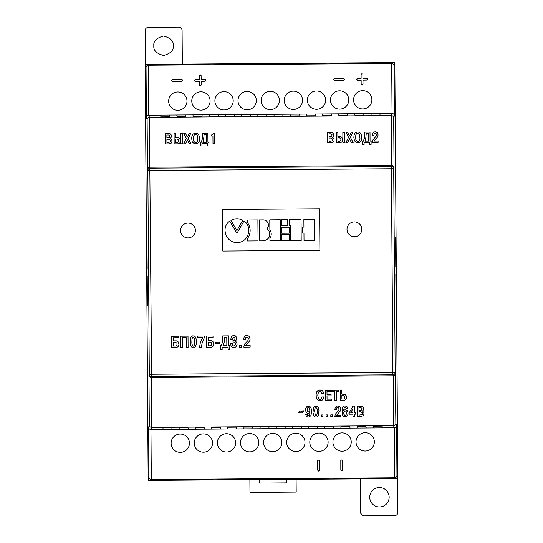 <?xml version="1.0" encoding="UTF-8"?>
<svg xmlns="http://www.w3.org/2000/svg" width="543" height="543" viewBox="0 0 543 543"><rect width="100%" height="100%" fill="white"/><g stroke="black" fill="none" stroke-linecap="round" stroke-linejoin="round"><path stroke-width="0.81" d="M146.949 238.879L147.167 268.928L146.753 238.879M147.214 275.858L147.431 305.906L147.017 275.858M395.786 267.142L395.569 237.094L395.983 267.136M396.051 304.121L395.833 274.072L396.247 304.121M394.014 65.73L394.374 115.693C394.204 114.342 393.431 113.596 392.046 113.453L391.686 63.45A2.315 2.315 -0.2 0 0 391.666 63.45L392.508 62.601L394.822 62.581L397.809 478.621L395.494 478.641L394.639 477.799A2.315 2.315 -0.7 0 0 394.659 477.799C396.044 477.636 396.811 476.863 396.953 475.492L397.788 476.313C397.652 477.704 396.885 478.485 395.494 478.641L150.492 480.399C149.094 480.263 148.32 479.496 148.164 478.105L145.212 66.687C145.348 65.289 146.115 64.515 147.506 64.359L392.508 62.601C393.906 62.737 394.68 63.504 394.836 64.895L394.014 65.73C393.851 64.352 393.071 63.599 391.686 63.45L148.361 65.201A2.315 2.315 0 0 0 148.341 65.201C146.956 65.364 146.189 66.131 146.047 67.508L145.212 66.687L145.191 64.373L147.506 64.359L148.361 65.201M160.585 115.116L169.83 115.048L169.552 116.806L160.891 116.867L160.585 115.116L148.721 115.204C147.316 115.36 146.549 116.121 146.406 117.471L146.047 67.508M148.986 477.27L148.626 427.307C148.796 428.658 149.569 429.404 150.954 429.54L151.314 479.544A2.315 2.315 0 0 0 151.334 479.544L150.492 480.399L148.178 480.412L148.164 478.105L148.986 477.27C149.149 478.641 149.929 479.401 151.314 479.544L394.639 477.799M148.626 427.307L149.318 425.183C149.481 426.533 150.262 427.28 151.646 427.422L150.954 429.54M149.318 425.183L148.958 375.301C149.128 376.645 149.902 377.392 151.287 377.534L151.646 427.422M148.958 375.301L149.298 374.27A2.315 2.308 18 0 0 151.626 376.564L151.307 377.534L393.2 375.797L392.874 374.826A2.315 2.308 -18.8 0 0 395.168 372.505L395.874 423.418L396.6 425.529L396.953 475.492M394.374 115.693L393.682 117.811C393.519 116.467 392.738 115.72 391.354 115.578L149.42 117.315L149.78 167.203C148.395 167.366 147.628 168.12 147.486 169.47L147.126 119.582L146.406 117.471M147.486 169.47L147.832 170.495L391.394 168.751L392.874 374.826L151.626 376.564L151.606 374.249L149.298 374.27L147.832 170.495A2.315 2.308 -18.8 0 1 150.126 168.167L391.374 166.436L391.713 165.466L149.8 167.203L151.606 374.249L395.168 372.505L393.702 168.73A2.315 2.308 -162 0 0 391.374 166.436L391.394 168.751L393.702 168.73L394.042 167.699C393.872 166.355 393.098 165.608 391.713 165.466L391.354 115.578M148.341 65.201L148.701 115.204L149.44 117.315C148.035 117.478 147.268 118.231 147.126 119.582M355.529 63.592L346.285 63.66L355.529 63.327M339.355 63.707L330.11 63.775L339.348 63.443M323.173 63.823L313.929 63.891L323.173 63.558M306.992 63.938L297.747 64.006L306.992 63.68M290.817 64.054L281.566 64.122L290.81 63.796M274.636 64.169L265.384 63.979L274.636 63.911M258.454 64.291L249.21 64.352L258.454 64.026M242.273 64.407L233.028 64.468L242.273 64.142M226.098 64.522L216.854 64.59L226.092 64.257M209.917 64.637L200.672 64.705L209.917 64.373M193.736 64.753L184.491 64.821L193.736 64.488M177.561 64.868L168.316 64.936L177.554 64.603M191.421 64.407L209.917 64.271L191.421 64.223M214.539 64.237L233.028 63.925L214.539 64.06M237.651 64.074L256.14 63.762L237.651 63.891M260.762 63.911L279.258 63.775L260.762 63.728M283.88 63.741L302.37 63.429L283.874 63.558M306.992 63.579L325.481 63.259L306.992 63.395M330.103 63.409L348.592 63.097L330.103 63.232M353.215 63.246L371.711 63.11L353.215 63.063M168.31 64.569L186.799 64.257L168.31 64.393M371.711 63.477L362.466 63.545L371.711 63.212M349.264 478.247L358.509 478.179L349.264 478.505M333.083 478.363L342.328 478.295L333.083 478.627M316.902 478.478L326.146 478.41L316.908 478.743M300.727 478.593L309.972 478.526L300.727 478.858M284.546 478.709L293.79 478.641L284.546 478.974M268.364 478.824L277.616 479.021L268.364 479.089M252.183 478.94L261.434 478.878L252.19 479.204M236.008 479.062L245.253 478.994L236.008 479.32M219.827 479.177L229.071 479.109L219.827 479.435M203.645 479.293L212.897 479.225L203.652 479.55M187.471 479.408L196.715 479.34L187.471 479.673M171.289 479.523L180.534 479.455L171.289 479.788M171.296 480.066L189.785 479.754L171.289 479.883M194.408 479.903L212.897 479.584L194.408 479.72M217.519 479.734L236.008 479.421L217.519 479.557M240.63 479.571L259.126 479.435L240.63 479.388M263.749 479.401L282.238 479.089L263.749 479.225M286.86 479.238L305.349 478.926L286.86 479.055M309.972 479.075L328.461 478.756L309.972 478.892M333.09 478.906L351.579 478.593L333.083 478.722M356.201 478.743L374.69 478.424L356.201 478.559M365.439 478.132L374.684 478.064L365.446 478.39M391.333 115.578L392.046 113.453M394.659 477.799L394.299 427.796L393.56 425.685L393.22 375.797C394.605 375.634 395.372 374.88 395.521 373.53M151.667 427.422L393.56 425.685C394.965 425.522 395.732 424.769 395.874 423.418M382.415 427.884L373.17 427.945L373.448 426.194L382.109 426.126L382.415 427.884L394.279 427.796C395.684 427.633 396.451 426.879 396.6 425.529M176.76 115.001L186.011 114.933L185.726 116.691L177.066 116.752L176.76 115.001L169.83 115.048M192.941 114.885L202.186 114.817L201.908 116.575L193.247 116.636L192.941 114.885L186.011 114.933M209.123 114.77L218.367 114.702L218.089 116.46L209.428 116.521L209.123 114.77L202.186 114.817M225.297 114.654L234.549 114.587L234.264 116.345L225.603 116.406L225.297 114.654L218.367 114.702M241.479 114.532L250.723 114.471L250.445 116.229L241.784 116.29L241.479 114.532L234.549 114.587M257.66 114.417L266.905 114.356L266.627 116.114L257.966 116.175L257.66 114.417L250.723 114.471M273.842 114.302L283.086 114.234L282.801 115.992L274.147 116.059L273.842 114.302L266.905 114.356M290.016 114.186L299.261 114.118L298.983 115.876L290.322 115.937L290.016 114.186L283.086 114.234M306.198 114.071L315.442 114.003L315.164 115.761L306.503 115.822L306.198 114.071L299.261 114.118M322.379 113.955L331.624 113.887L331.345 115.645L322.685 115.707L322.379 113.955L315.442 114.003M338.554 113.84L347.798 113.772L347.52 115.53L338.859 115.591L338.554 113.84L331.624 113.887M354.735 113.725L363.98 113.657L363.701 115.415L355.041 115.476L354.735 113.725L347.798 113.772M370.917 113.609L380.161 113.541L379.883 115.299L371.222 115.36L370.917 113.609L363.98 113.657M392.026 113.453L380.161 113.541M366.98 78.328L362.975 78.301L362.887 74.289L361.855 73.699L361.095 74.615L361.122 78.314L357.416 78.341L356.5 79.271L357.43 80.194L361.136 80.167L361.163 83.866L362.093 84.783L363.016 83.853L362.989 80.154L366.993 80.065L367.584 79.353L366.98 78.328M343.868 78.497L334.305 78.511L333.388 79.441L334.318 80.357L343.563 80.289L344.466 79.522L343.868 78.497M205.186 79.488L201.181 79.461L201.093 75.45L200.062 74.866L199.301 75.776L199.329 79.475L195.623 79.502L194.706 80.432L195.636 81.355L199.342 81.328L199.369 85.027L200.299 85.943L201.222 85.013L201.195 81.314L205.2 81.226L205.79 80.513L205.186 79.488M182.075 79.658L172.511 79.672L171.595 80.602L172.525 81.518L181.769 81.45L182.672 80.683L182.075 79.658M168.663 101.188A9.156 9.156 0 0 1 182.339 93.158A9.156 9.156 0 0 1 182.455 109.021A9.156 9.156 0 0 1 168.663 101.188M353.568 99.864A9.156 9.156 0 0 1 367.244 91.835A9.156 9.156 0 0 1 367.36 107.69A9.156 9.156 0 0 1 353.568 99.864M330.456 100.027A9.156 9.156 0 0 1 344.133 91.998A9.156 9.156 0 0 1 344.248 107.86A9.156 9.156 0 0 1 330.456 100.027M307.345 100.197A9.156 9.156 0 0 1 321.022 92.167A9.156 9.156 0 0 1 321.137 108.023A9.156 9.156 0 0 1 307.345 100.197M284.227 100.36A9.156 9.156 0 0 1 297.91 92.33A9.156 9.156 0 0 1 298.019 108.193A9.156 9.156 0 0 1 284.227 100.36M261.115 100.523A9.156 9.156 0 0 1 274.792 92.5A9.156 9.156 0 0 1 274.907 108.356A9.156 9.156 0 0 1 261.115 100.523M238.004 100.693A9.156 9.156 0 0 1 251.68 92.663A9.156 9.156 0 0 1 251.796 108.525A9.156 9.156 0 0 1 238.004 100.693M214.892 100.855A9.156 9.156 0 0 1 228.569 92.833A9.156 9.156 0 0 1 228.678 108.688A9.156 9.156 0 0 1 214.892 100.855M191.774 101.025A9.156 9.156 0 0 1 205.451 92.996A9.156 9.156 0 0 1 205.566 108.858A9.156 9.156 0 0 1 191.774 101.025M373.17 427.945L150.974 429.54M317.696 460.627L317.709 470.19L318.639 471.107L319.555 470.177L319.488 460.932L318.721 460.023L317.696 460.627M340.807 460.457L340.821 470.021L341.751 470.937L342.674 470.007L342.606 460.763L341.832 459.86L340.807 460.457M171.12 443.264A9.156 9.156 0 0 1 184.796 435.242A9.156 9.156 0 0 1 184.912 451.097A9.156 9.156 0 0 1 171.12 443.264M194.231 443.102A9.156 9.156 0 0 1 207.908 435.072A9.156 9.156 0 0 1 208.023 450.934A9.156 9.156 0 0 1 194.231 443.102M217.343 442.939A9.156 9.156 0 0 1 231.019 434.909A9.156 9.156 0 0 1 231.135 450.765A9.156 9.156 0 0 1 217.343 442.939M240.461 442.769A9.156 9.156 0 0 1 254.138 434.739A9.156 9.156 0 0 1 254.253 450.602A9.156 9.156 0 0 1 240.461 442.769M263.572 442.606A9.156 9.156 0 0 1 277.249 434.576A9.156 9.156 0 0 1 277.364 450.432A9.156 9.156 0 0 1 263.572 442.606M286.684 442.436A9.156 9.156 0 0 1 300.36 434.407A9.156 9.156 0 0 1 300.476 450.269A9.156 9.156 0 0 1 286.684 442.436M309.795 442.274A9.156 9.156 0 0 1 323.479 434.244A9.156 9.156 0 0 1 323.587 450.106A9.156 9.156 0 0 1 309.795 442.274M332.913 442.104A9.156 9.156 0 0 1 346.59 434.074A9.156 9.156 0 0 1 346.705 449.937A9.156 9.156 0 0 1 332.913 442.104M356.025 441.941A9.156 9.156 0 0 1 369.702 433.911A9.156 9.156 0 0 1 369.817 449.774A9.156 9.156 0 0 1 356.025 441.941M162.839 429.459L163.117 427.701L171.778 427.64L172.083 429.391M179.02 429.343L179.299 427.585L187.959 427.524L188.265 429.275M195.202 429.228L195.48 427.47L204.141 427.409L204.446 429.16M211.376 429.113L211.655 427.355L220.315 427.293L220.621 429.045M227.558 428.99L227.836 427.239L236.497 427.171L236.802 428.929M243.739 428.875L244.017 427.117L252.678 427.056L252.984 428.814M259.914 428.76L260.199 427.002L268.853 426.941L269.158 428.692M276.095 428.644L276.373 426.886L285.034 426.825L285.34 428.576M292.277 428.529L292.555 426.771L301.216 426.71L301.521 428.461M308.451 428.413L308.736 426.655L317.397 426.594L317.703 428.346M324.633 428.298L324.911 426.54L333.572 426.479L333.877 428.23M340.814 428.183L341.092 426.425L349.753 426.364L350.059 428.115M356.995 428.067L357.274 426.309L365.934 426.248L366.24 427.999M316.413 417.072L317.58 416.569L318.374 415.456L318.958 410.583L318.32 407.691L316.895 406.279L315.904 406.103L314.431 406.605L313.392 408.214L312.992 412.66L313.942 415.979L315.368 417.017L316.413 417.072M305.729 414.377L306.361 416.216L307.725 417.072L309.143 417.058L310.793 415.694L311.573 412.85L311.56 410.264L310.922 407.617L309.802 406.395L308.444 406.157L306.727 406.788L305.811 408.146L305.58 410.617L306.272 412.395L307.141 413.128L308.926 413.304L310.005 412.313L309.68 414.594L308.702 415.768L307.589 415.409L307.209 414.363L305.729 414.377M302.716 410.82L302.044 411.445L299.885 410.963L298.786 412.571L300.014 412.565L300.632 412.008L302.851 412.483L303.951 410.813L302.716 410.82M341.832 390.044L340.23 390.057L340.305 400.408L344.737 400.259L346.393 398.827L346.434 395.99L344.941 394.34L341.859 394.177L341.832 390.044M321.313 416.725L322.976 416.719L322.963 414.927L321.3 414.94L321.313 416.725M326.058 416.691L327.721 416.678L327.707 414.893L326.044 414.906L326.058 416.691M330.802 416.657L332.465 416.644L332.452 414.859L330.789 414.872L330.802 416.657M340.658 415.232L336.585 415.259L340.135 411.227L340.671 409.13L339.979 406.856L337.753 405.947L336.524 406.205L335.174 407.63L334.882 409.727L336.422 409.714L336.782 407.868L337.698 407.365L338.818 408.037L338.954 410.067L335.228 414.35L334.868 416.63L340.665 416.59L340.658 415.232M334.658 391.517L334.726 400.449L336.327 400.442L336.26 391.503L338.791 391.483L338.778 390.064L332.126 390.118L332.133 391.53L334.658 391.517M327.008 394.469L326.988 391.571L331.488 391.537L331.474 390.118L325.372 390.166L325.447 400.517L331.671 400.469L331.664 399.119L327.042 399.153L327.015 395.881L331.087 395.854L331.074 394.435L327.008 394.469M321.999 396.967L321.402 398.759L320.479 399.444L319.182 399.268L318.436 398.535L317.736 395.026L318.578 391.937L320.73 391.428L321.856 393.58L323.458 393.566L323.071 391.659L322.203 390.56L319.915 389.894L317.947 390.465L316.786 391.768L316.128 394.483L316.277 397.564L316.963 399.22L319.074 400.748L321.476 400.605L322.454 399.92L323.492 398.005L323.608 396.953L321.999 396.967M357.355 406.116L357.43 416.467L360.817 416.44L363.281 415.687L364.007 414.2L363.871 412.415L362.195 410.8L362.812 410.759L363.606 409.524L363.532 407.671L362.1 406.266L357.355 406.116M352.916 414.16L352.93 416.501L354.531 416.488L354.518 414.146L355.746 414.139L355.74 412.782L354.504 412.789L354.457 406.137L352.916 406.144L349.203 412.89L349.217 414.187L352.916 414.16M347.914 408.648L347.595 407.291L346.291 406.13L344.316 406.021L342.728 407.515L342.151 412.877L342.47 414.913L343.529 416.447L345.138 416.861L346.61 416.481L347.527 415.551L348.07 413.759L347.934 411.791L346.997 410.257L345.267 409.653L343.671 410.277L344.269 407.684L345.619 407.311L346.434 408.655L347.914 408.648M235.336 344.798L235.214 342.694L234.596 342.083L232.988 341.988L232.981 340.542L233.979 340.481L235.024 339.585L234.841 337.481L233.232 337.101L232.418 339.49L230.755 339.504L231.284 336.836L232.94 335.608L235.16 335.703L236.673 337.413L236.741 339.463L235.2 341.194L236.762 342.294L237.06 344.839L235.743 347.018L233.918 347.527L232.302 347.208L230.965 345.66L230.612 343.556L232.282 343.543L232.737 345.429L233.795 346.088L235.336 344.798M241.357 345.144L241.377 347.14L239.544 347.153L239.531 345.158L241.357 345.144M246.183 344.5L245.633 345.558L250.126 345.524L250.14 347.079L243.814 347.12L244.459 344.181L247.818 340.712L248.361 338.88L248.131 337.665L246.956 336.891L245.857 337.508L245.484 339.565L243.759 339.579L244.078 337.244L245.565 335.683L247.723 335.445L249.624 336.762L250.085 339.755L249.542 341.201L246.183 344.5M222.141 349.773L220.533 349.787L220.397 345.735L221.225 345.735L222.372 342.504L222.711 335.9L228.535 335.859L228.603 345.681L229.825 345.667L229.743 349.719L228.135 349.733L228.114 347.235L222.128 347.276L222.141 349.773M195.025 347.248L193.81 347.812L192.032 347.493L190.349 344.846L190.308 338.798L191.014 337.02L192.84 335.784L195.005 336.321L196.471 339.64L196.498 343.909L195.025 347.248M180.595 230.544A7.398 7.398 0 0 1 191.645 224.062A7.398 7.398 0 0 1 191.74 236.87A7.398 7.398 0 0 1 180.595 230.544M347.011 229.35A7.398 7.398 0 0 1 358.061 222.868A7.398 7.398 0 0 1 358.156 235.676A7.398 7.398 0 0 1 347.011 229.35M319.589 208.743L319.888 250.35L222.813 251.042L222.515 209.442L319.589 208.743M186.317 347.534L186.249 337.665L182.591 337.685L182.658 347.561L180.88 347.574L180.799 336.205L188.014 336.151L188.095 347.52L186.317 347.534M213.005 335.974L213.012 337.468L208.132 337.502L208.152 340.61L211.037 340.59L213.1 341.798L213.616 344.567L213.019 346.237L211.254 347.303L206.428 347.391L206.347 336.022L213.005 335.974M201.575 339.606L202.892 337.542L197.788 337.576L197.774 336.083L204.596 336.029L204.609 337.142L202.261 342.321L201.351 347.425L199.519 347.439L200.211 343.386L201.575 339.606M219.202 342.083L219.216 343.746L215.442 343.773L215.435 342.11L219.202 342.083M178.335 336.219L178.342 337.719L173.461 337.753L173.482 340.861L176.366 340.841L178.43 342.042L178.952 344.812L178.348 346.482L176.584 347.547L171.758 347.642L171.676 336.266L178.335 336.219M378.104 141.058L374.039 141.085L377.582 137.053L378.125 134.956L377.426 132.675L375.206 131.773L373.971 132.024L372.627 133.456L372.335 135.553L373.876 135.54L374.229 133.687L375.152 133.191L376.265 133.856L376.401 135.893L372.674 140.169L372.322 142.456L378.118 142.415L378.104 141.058M362.541 141.166L362.69 144.805L364.109 144.791L364.095 142.51L369.64 142.476L369.654 144.757L371.073 144.743L371.174 141.105L370.061 141.112L370 132.119L364.638 132.153L364.373 138.194L363.342 141.16L362.541 141.166M353.826 137.406L354.464 140.854L356.758 142.748L359.656 142.361L361.428 140.128L361.638 135.689L360.824 133.598L359.276 132.193L356.927 132.024L355.088 133.021L354.117 135.003L353.826 137.406M349.468 136.022L347.717 132.275L345.932 132.288L348.552 137.325L345.877 142.646L347.73 142.633L349.488 138.675L351.369 142.605L353.154 142.592L350.405 137.311L352.896 132.241L351.233 132.248L349.468 136.022M342.85 132.309L342.918 142.666L344.527 142.653L344.452 132.302L342.85 132.309M337.855 132.349L336.253 132.356L336.327 142.714L340.271 142.687L341.683 142.117L342.416 141.126L342.457 138.295L340.97 136.639L337.882 136.476L337.855 132.349M327.436 132.424L327.51 142.775L330.904 142.755L333.361 141.994L334.094 140.508L333.959 138.723L332.282 137.114L332.893 137.067L333.687 135.825L333.612 133.978L332.187 132.573L327.436 132.424M211.152 136.028L212.937 136.015L212.992 143.596L214.594 143.59L214.519 133.232L213.229 133.239L212.68 134.603L211.146 135.105L211.152 136.028M200.381 142.334L200.53 145.965L201.948 145.958L201.928 143.678L207.48 143.637L207.494 145.918L208.912 145.911L209.007 142.273L207.901 142.28L207.833 133.279L202.471 133.32L202.206 139.361L201.181 142.327L200.381 142.334M165.276 133.585L165.35 143.943L168.737 143.915L171.201 143.155L171.927 141.675L171.792 139.884L170.122 138.363L171.527 136.992L171.452 135.146L170.02 133.734L165.276 133.585M175.694 133.51L174.086 133.524L174.16 143.875L178.111 143.847L179.523 143.284L180.256 142.293L180.296 139.456L178.803 137.8L175.722 137.637L175.694 133.51M180.683 133.476L180.758 143.827L182.36 143.82L182.285 133.463L180.683 133.476M187.308 137.189L185.55 133.442L183.765 133.449L186.392 138.485L183.717 143.807L185.563 143.793L187.321 139.836L189.202 143.766L190.987 143.752L188.238 138.472L190.729 133.402L189.066 133.415L187.308 137.189M191.659 138.574L192.303 142.022L194.598 143.915L197.489 143.522L199.261 141.295L199.478 136.85L198.663 134.766L197.109 133.354L194.767 133.191L192.921 134.189L191.951 136.164L191.659 138.574M182.339 64.108L182.095 30.36C181.878 28.412 180.792 27.34 178.837 27.15L148.327 27.367C146.379 27.591 145.307 28.677 145.117 30.625L145.354 64.373M397.646 478.627L397.883 512.368C397.7 514.33 396.628 515.416 394.673 515.626L364.163 515.85C362.208 515.66 361.122 514.588 360.905 512.633L360.661 478.892M153.845 45.822C153.262 41.234 156.472 37.976 163.484 36.042C170.522 37.874 173.78 41.092 173.258 45.68C173.848 50.268 170.631 53.526 163.619 55.461C156.588 53.628 153.323 50.418 153.845 45.822M364.163 515.85L363.925 515.85C361.964 515.66 360.878 514.594 360.661 512.64L360.905 512.633M360.423 478.892L360.661 512.64M379.516 506.952A9.706 9.706 0 0 1 371.005 492.453A9.706 9.706 0 0 1 387.817 492.331A9.706 9.706 0 0 1 379.516 506.952M269.851 229.56C271.676 232.547 271.697 235.547 269.919 238.574L269.932 240.814L280.439 240.739L280.283 219.766L269.783 219.847L269.851 229.56M302.512 227.103L302.553 233.11L303.965 233.096L304.019 240.576L314.519 240.501L314.37 219.535L303.863 219.61L303.917 227.089L302.512 227.103M287.749 219.725L281.695 219.766L281.742 225.84L287.79 225.8L287.749 219.725M289.202 227.198L281.749 227.252L281.797 233.259L289.243 233.205L289.202 227.198M289.141 219.711L289.188 225.786L290.586 225.779L290.688 240.671L301.202 240.597L301.053 219.63L289.141 219.711M289.256 234.603L281.803 234.651L281.844 240.732L289.297 240.678L289.256 234.603M237.006 242.449C248.165 243.203 253.167 227.001 244.011 220.981L236.931 233.314L229.689 221.096L229.166 221.524C220.648 228.012 226.356 243.115 237.006 242.449M247.398 222.426C251.022 227.788 251.056 233.178 247.513 238.601L247.527 240.97L258.04 240.895L257.891 219.929L247.377 220.003L247.398 222.426M263.511 240.861C269.355 239.32 271.066 235.777 268.636 230.218C265.615 228.671 269.179 226.899 268.412 224.442C267.828 221.693 266.145 220.18 263.362 219.888L259.289 219.922L259.439 240.888L263.511 240.861M242.823 220.261C239.137 218.347 235.411 218.252 231.644 219.969L230.897 220.343L236.924 230.585L242.823 220.261M259.126 479.618L259.154 483.1L286.887 482.903L286.86 479.421M296.105 479.354L296.2 492.08L249.97 492.413L249.882 479.686M315.293 415.354L316.223 415.714L316.712 415.341L317.37 412.748L317.092 408.743L315.978 407.46L315.055 408.207L314.58 410.488L315.293 415.354M309.836 410.834L309.51 408.058L308.397 407.515L307.657 407.888L307.121 409.924L307.562 411.648L309.103 411.947L309.836 410.834M343.414 395.521L341.873 395.528L341.893 399.044L343.556 399.03L344.846 398.223L344.9 396.56L343.414 395.521M360.633 407.508L358.971 407.521L358.991 410.42L361.699 410.026L361.93 408.302L360.633 407.508M360.722 411.757L358.998 411.77L359.025 415.103L362.1 414.587L362.33 412.673L360.722 411.757M352.902 412.802L352.875 408.614L350.744 412.816L352.902 412.802M345.586 411.065L344.846 411.01L343.807 412.252L343.821 414.221L344.88 415.51L345.619 415.443L346.529 413.712L346.271 411.743L345.586 411.065M223.444 345.104L223.112 345.721L226.831 345.694L226.77 337.373L224.442 337.386L224.307 341.771L223.444 345.104M192.351 345.497L192.853 346.156L193.851 346.149L194.727 344.092L194.638 339.042L193.566 337.278L192.514 337.671L191.971 339.063L191.835 343.061L192.351 345.497M210.053 342.097L208.166 342.11L208.193 345.823L210.521 345.81L211.627 345.138L211.607 342.803L210.053 342.097M175.382 342.341L173.495 342.355L173.522 346.074L175.851 346.061L176.957 345.382L176.943 343.054L175.382 342.341M365.615 139.85L365.005 141.153L368.459 141.126L368.405 133.544L366.247 133.558L365.615 139.85M355.903 134.684L355.489 137.399L355.936 140.046L357.179 141.39L358.414 141.384L359.398 140.637L359.995 138.723L359.602 134.657L358.916 133.673L357.742 133.313L356.636 133.693L355.903 134.684M339.436 137.82L337.895 137.834L337.916 141.343L339.585 141.336L340.875 140.522L340.923 138.859L339.436 137.82M330.714 133.816L329.051 133.829L329.072 136.721L331.78 136.334L332.017 134.61L330.714 133.816M330.809 138.065L329.078 138.078L329.106 141.411L332.18 140.895L332.418 138.981L330.809 138.065M203.449 141.017L202.844 142.314L206.299 142.293L206.245 134.712L204.087 134.725L203.449 141.017M168.554 134.976L166.884 134.99L166.911 137.888L169.62 137.501L169.85 135.77L168.554 134.976M168.642 139.232L166.918 139.246L166.939 142.571L170.02 142.056L170.251 140.142L168.642 139.232M177.269 138.988L175.728 138.994L175.756 142.51L177.418 142.497L178.708 141.689L178.756 140.019L177.269 138.988M193.736 135.845L193.328 138.56L193.776 141.207L195.018 142.558L196.254 142.544L197.231 141.798L197.835 139.884L197.435 135.818L196.749 134.84L195.575 134.474L194.469 134.854L193.736 135.845M393.682 117.811L394.042 167.699"/></g></svg>
